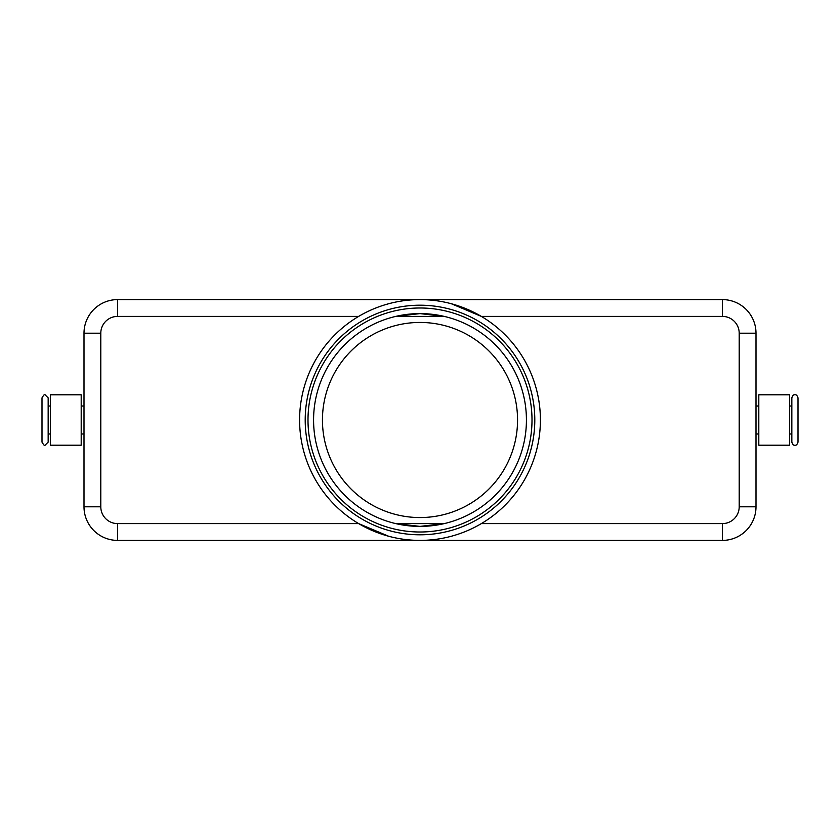 <?xml version="1.0" encoding="UTF-8"?>
<svg xmlns="http://www.w3.org/2000/svg" width="840" height="840" viewBox="0 0 840 840"><rect width="100%" height="100%" fill="white"/><g stroke="black" fill="none" stroke-linecap="round" stroke-linejoin="round"><path stroke-width="1.26" d="M48.163 442.124L48.163 397.877L45.077 394.8C44.762 393.876 43.733 394.905 42 397.877L42 442.124C43.733 445.095 44.762 446.124 45.077 445.2L48.163 442.124M798 420L798 397.877C797.192 395.43 796.163 394.411 794.924 394.8C793.674 394.411 792.645 395.43 791.837 397.877L791.837 442.124C792.645 444.57 793.674 445.589 794.924 445.2C796.163 445.589 797.192 444.57 798 442.124L798 420M395.756 316.397A106.397 106.397 0 0 1 444.245 316.397L420 313.604L395.756 316.397A106.397 106.397 0 0 0 395.756 523.604L420 526.397A106.397 106.397 0 0 1 395.756 523.604L444.245 523.604A106.397 106.397 0 0 1 420 526.397L444.245 523.604A106.397 106.397 0 0 0 444.245 316.397L395.756 316.397M117.6 299.596A33.6 33.6 0 0 0 84 333.197L84 506.804A33.6 33.6 0 0 0 117.6 540.404L722.4 540.404A33.6 33.6 0 0 0 756 506.804L756 333.197A33.6 33.6 0 0 0 722.4 299.596L117.6 299.596A33.6 33.6 0 0 0 93.839 309.445A33.6 33.6 0 0 1 117.6 299.596L117.6 316.397L358.659 316.397M84 411.6L84 506.804L100.8 506.804L100.8 333.197L84 333.197L84 411.6M81.197 445.2L50.4 445.2L50.4 394.8L81.197 394.8L81.197 445.2M758.803 445.2L789.6 445.2L789.6 394.8L758.803 394.8L758.803 445.2M420 517.556A97.555 97.555 0 0 1 322.445 420A97.555 97.555 0 0 1 420 322.445A97.555 97.555 0 0 1 517.556 420A97.555 97.555 0 0 1 420 517.556M451.364 303.755L481.341 316.397L722.4 316.397A16.8 16.8 0 0 1 739.2 333.197L739.2 506.804A16.8 16.8 0 0 1 722.4 523.604L481.341 523.604M385.928 304.521L388.637 303.755M388.637 536.245L358.659 523.604L117.6 523.604A16.8 16.8 0 0 1 100.8 506.804M454.072 535.479L451.364 536.245M420 299.596A120.404 120.404 0 0 1 540.404 420A120.404 120.404 0 0 1 420 540.404A120.404 120.404 0 0 1 299.596 420A120.404 120.404 0 0 1 420 299.596M420 532.004A112.004 112.004 0 0 1 307.996 420A112.004 112.004 0 0 1 420 307.996A112.004 112.004 0 0 1 532.004 420A112.004 112.004 0 0 1 420 532.004M420 534.797A114.797 114.797 0 0 1 305.204 420A114.797 114.797 0 0 1 420 305.204A114.797 114.797 0 0 1 534.797 420A114.797 114.797 0 0 1 420 534.797M739.2 333.197L756 333.197A33.6 33.6 0 0 0 722.4 299.596L722.4 316.397M50.4 433.997L48.163 433.997L48.163 420M93.839 530.555A33.6 33.6 0 0 0 117.6 540.404L117.6 523.604M722.4 523.604L722.4 540.404A33.6 33.6 0 0 0 746.162 530.555M756 506.804L739.2 506.804M100.8 333.197A16.8 16.8 0 0 1 117.6 316.397M84 406.004L81.197 406.004M50.4 406.004L48.163 406.004M756 433.997L758.803 433.997M789.6 433.997L791.837 433.997M791.837 406.004L789.6 406.004M758.803 406.004L756 406.004M84 433.997L81.197 433.997"/></g></svg>
